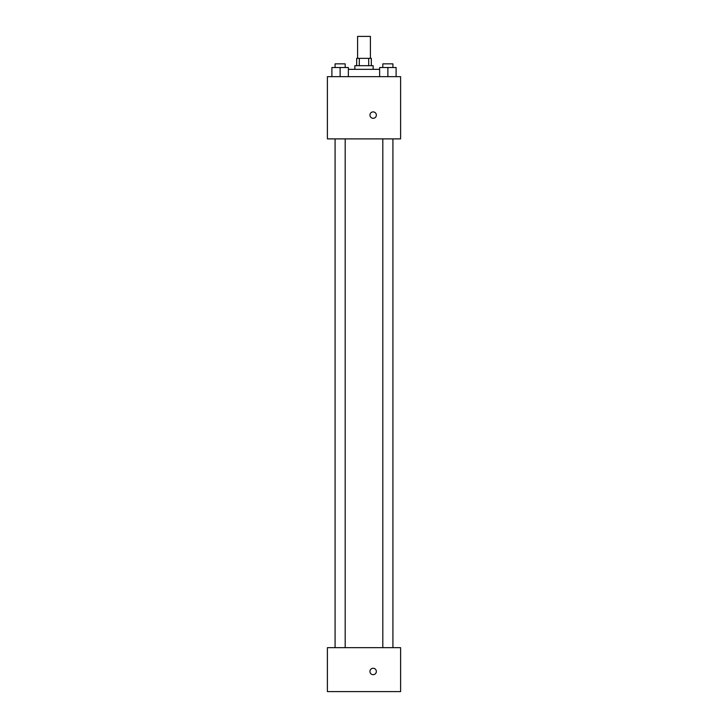 <?xml version="1.0" encoding="UTF-8"?>
<svg xmlns="http://www.w3.org/2000/svg" width="728" height="728" viewBox="0 0 728 728"><rect width="100%" height="100%" fill="white"/><g stroke="black" fill="none" stroke-linecap="round" stroke-linejoin="round"><path stroke-width="1.09" d="M370.406 58.358L370.406 36.4L357.594 36.4L357.594 58.358M359.304 65.684L359.304 58.358L356.684 58.358L356.684 65.684M359.304 58.358L371.316 58.358L371.316 65.684M368.696 65.684L368.696 58.358M354.845 69.342L354.845 65.684L373.155 65.684L373.155 69.342M379.634 69.342L348.366 69.342M327.4 76.668L400.6 76.668L400.6 138.893L327.4 138.893L327.4 76.668M373.155 118.3A3.203 3.203 0 0 1 370.379 113.495A3.203 3.203 0 0 1 375.921 113.495A3.203 3.203 0 0 1 373.155 118.3M327.4 647.674L400.6 647.674L400.6 691.6L327.4 691.6L327.4 647.674M373.155 674.674A3.203 3.203 0 0 1 370.379 669.869A3.203 3.203 0 0 1 375.921 669.869A3.203 3.203 0 0 1 373.155 674.674M379.634 76.668L379.634 67.513L396.105 67.513L396.105 76.668L396.105 67.513M387.869 76.668L387.869 67.513M392.92 67.513L392.92 63.855L382.81 63.855L382.81 67.513M331.895 76.668L331.895 67.513L348.366 67.513L348.366 76.668L348.366 67.513M340.131 76.668L340.131 67.513M345.19 67.513L345.19 63.855L335.08 63.855L335.08 67.513M382.81 138.893L382.81 647.674M392.92 138.893L392.92 647.674M345.19 647.674L345.19 138.893M335.08 647.674L335.08 138.893"/></g></svg>
